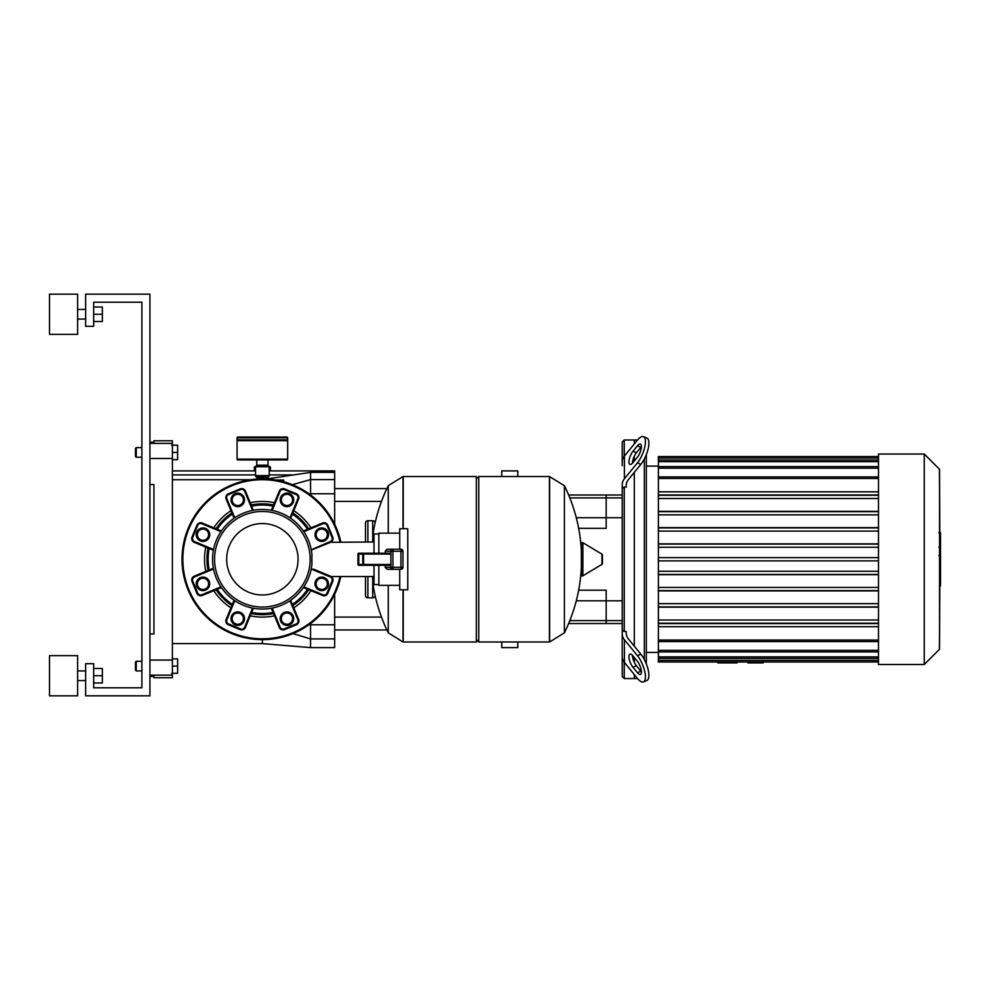 <?xml version="1.0" encoding="UTF-8"?>
<svg xmlns="http://www.w3.org/2000/svg" width="990" height="990" viewBox="0 0 990 990"><rect width="100%" height="100%" fill="white"/><g stroke="black" fill="none" stroke-linecap="round" stroke-linejoin="round"><path stroke-width="1.49" d="M747.982 661.976L747.982 662.892L763.24 662.892L763.24 661.976M717.849 661.976L717.849 662.892L737.129 662.892L737.129 661.976M939.399 649.23L939.795 585.87L939.535 648.834M939.535 469.693L939.795 532.657L939.399 469.297M939.795 547.148L939.795 548.114L939.795 547.148M939.795 555.699L939.795 556.529L939.795 555.699M940.5 533.016L940.5 546.171M940.5 533.635L939.535 533.635M939.535 548.114L940.5 548.114L940.5 555.699L938.879 555.699M940.5 552.173L939.535 552.173M939.535 561.454L940.5 561.454L940.5 556.529L939.535 556.529M940.5 561.454L940.5 585.87L939.535 585.87M940.5 581.687L939.535 581.687M940.5 581.019L939.535 581.019M940.5 575.759L939.535 575.759M940.5 572.579L939.535 572.579M940.5 571.193L939.535 571.193M940.5 567.134L939.535 567.134M637.548 439.981L634.293 439.981L634.293 443.966L634.293 439.981L624.245 439.981L624.245 456.266M637.548 678.546L634.293 678.546L634.293 674.561L634.293 678.546L624.245 678.546L624.245 662.26M622.24 488.478L622.24 484.494A16.063 11.36 0 0 1 624.393 478.814L637.399 462.887L640.876 464.298L628.403 479.568A16.063 11.36 180 0 0 626.262 485.249L626.262 487.043L624.245 487.043L622.24 488.478L622.24 656.754A16.063 11.36 0 0 0 624.393 662.434L637.399 678.36A16.063 5.68 67.8 0 0 643.463 681.875L646.94 680.452A16.063 5.68 -112.2 0 0 648.178 669.809A16.063 5.68 -112.2 0 0 640.876 654.217L637.399 655.64L624.393 639.713A16.063 11.36 180 0 1 622.24 634.033L622.24 630.048L624.245 631.484L626.262 631.484L626.262 633.278A16.063 11.36 0 0 0 628.403 638.958L640.876 654.217M632.969 655.887L637.399 661.32A8.031 2.834 67.8 0 1 641.05 669.116A8.031 2.834 67.8 0 1 640.431 674.438A8.031 2.834 67.8 0 1 637.399 672.68L632.969 667.248A8.031 2.834 67.8 0 1 629.306 659.464A8.031 2.834 67.8 0 1 629.925 654.13A8.031 2.834 67.8 0 1 632.969 655.887M632.424 655.281A8.031 2.834 -112.2 0 0 636.446 665.837L640.876 671.257A8.031 2.834 -112.2 0 0 641.409 671.863M637.399 655.64A16.063 5.68 67.8 0 1 644.7 671.232A16.063 5.68 67.8 0 1 643.463 681.875L646.94 680.452M624.245 487.043L624.245 631.484M634.293 662.31L634.293 657.521L634.293 662.31M634.293 646.161L634.293 472.366L634.293 646.161M634.293 461.006L634.293 456.217L634.293 461.006M624.245 678.546L622.24 676.541L622.24 634.033M632.969 451.267L637.399 445.846A8.031 2.834 112.2 0 1 640.431 444.089A8.031 2.834 112.2 0 1 641.05 449.411A8.031 2.834 112.2 0 1 637.399 457.207L632.969 462.627A8.031 2.834 112.2 0 1 629.925 464.384A8.031 2.834 112.2 0 1 629.306 459.063A8.031 2.834 112.2 0 1 632.969 451.267L636.446 452.69A8.031 2.834 -67.8 0 0 632.424 463.246M641.409 446.651A8.031 2.834 -67.8 0 0 640.876 447.257L636.446 452.69M637.399 462.887A16.063 5.68 112.2 0 0 644.7 447.294A16.063 5.68 112.2 0 0 643.463 436.652A16.063 5.68 112.2 0 0 637.399 440.166L624.393 456.093A16.063 11.36 180 0 0 622.24 461.773L622.24 441.986L624.245 439.981M640.876 464.298A16.063 5.68 -67.8 0 0 648.178 448.718A16.063 5.68 -67.8 0 0 646.94 438.075L643.463 436.652M622.24 465.758L622.24 461.773M644.329 458.964L644.329 659.563M924.276 454.039L878.489 454.039L878.489 664.488L924.276 664.488L939.535 649.23L939.535 469.297L924.276 454.039L924.276 664.488M646.334 466.08L658.387 466.092M646.334 652.435L658.387 652.435M878.489 560.872L658.387 560.872L658.387 623.552L878.489 623.552M658.387 623.552L658.387 626.707L878.489 626.707M658.387 607.155L878.489 607.155M658.387 590.882L878.489 590.882M658.387 574.695L878.489 574.695M878.489 544.067L658.387 544.067L658.387 547.272L878.489 547.272L658.387 547.272L658.387 560.872M878.489 527.893L658.387 527.893L658.387 531.098L878.489 531.098L658.387 531.098L658.387 543.832L878.489 543.832M878.489 511.644L658.387 511.644L658.387 514.85L878.489 514.85L658.387 514.85L658.387 527.645L878.489 527.645M878.489 495.297L658.387 495.297L658.387 498.514L878.489 498.514L658.387 498.514L658.387 511.372L878.489 511.372M658.387 456.551L878.489 456.551L658.387 456.551L658.387 491.82L878.489 491.82M658.387 491.82L658.387 494.975L878.489 494.975M878.489 557.655L658.387 557.655M878.489 661.976L658.387 661.976L658.387 626.707M658.387 620.012L878.489 620.012L658.387 620.012M658.387 603.677L878.489 603.677L658.387 603.677M658.387 587.429L878.489 587.429L658.387 587.429M658.387 571.255L878.489 571.255L658.387 571.255M646.334 663.943L646.334 454.583M622.24 600.806L606.177 600.806L606.177 590.189L578.655 590.189L606.177 590.189L606.177 623.527L568.631 623.527M622.24 495L606.177 495L606.177 528.338L578.655 528.338L606.177 528.338L606.177 517.721L576.279 517.721M576.279 600.806L606.177 600.806L606.177 623.527L622.24 623.527M568.631 495L606.177 495L606.177 517.721L622.24 517.721M501.744 476.524L501.744 470.906L517.807 470.906L517.807 476.524M517.807 642.003L517.807 647.621L501.744 647.621L501.744 642.003M334.67 629.949L386.867 629.949M334.67 617.104L381.472 617.104M270.406 470.906L270.406 466.884L269.193 466.884M255.544 466.884L254.331 466.884L254.331 470.906M310.563 495L310.563 493.75L334.67 493.75L334.67 470.906L269.193 470.906M334.67 493.75L334.67 524.242M334.67 594.272L334.67 624.777L310.563 624.777L310.563 623.527M334.67 638.921L334.67 647.621L310.563 647.621L310.563 638.921L334.67 638.921L334.67 624.777M255.544 470.906L172.396 470.906M334.67 472.379L310.563 472.379L267.597 478.826M251.015 479.742L172.396 479.742M292.273 484.704L310.563 479.606L310.563 493.75L309.288 494.06M334.67 479.606L310.563 479.606L310.563 472.379M310.563 647.621L262.375 643.611L262.375 639.59A80.326 80.326 0 0 0 340.82 576.539A80.326 80.326 0 0 1 182.036 559.263A80.326 80.326 0 0 1 340.82 541.988A80.326 80.326 0 0 0 262.375 478.937M309.288 624.467L310.563 624.777L310.563 638.921L292.842 633.588M149.911 675.155L172.396 675.155L172.396 660.058L149.911 660.058M172.396 675.155L172.396 677.742L153.933 677.742L153.933 676.418L149.911 676.418M149.911 442.109L153.933 442.109L153.933 440.773L172.396 440.773L172.396 443.371L149.911 443.371M149.911 458.469L172.396 458.469L172.396 443.371M172.396 458.469L172.396 660.058M149.911 633.971L153.933 633.971L153.933 484.555L149.911 484.555M279.242 480.732L279.242 480.088L283.66 480.088L283.66 481.808M255.544 475.596L269.193 475.596A1.609 1.609 0 0 1 268.389 476.994L256.348 476.994A1.609 1.609 0 0 1 255.544 475.596L255.544 466.76L269.193 466.76A0.804 0.804 0 0 0 268.389 465.956L256.348 465.956A0.804 0.804 0 0 0 255.544 466.76M257.153 479.098L257.153 478.38L267.597 478.38A1.609 1.609 0 0 1 268.389 476.994M257.153 478.38A1.609 1.609 0 0 0 256.348 476.994M286.865 437.048A0.804 0.804 0 0 1 287.669 437.852L287.669 439.857L237.068 439.857L237.068 437.852A0.804 0.804 0 0 1 237.872 437.048L286.865 437.048L237.872 437.048M262.375 465.956L256.992 465.956L256.992 465.164M267.993 459.942L267.993 465.164L256.744 465.164L256.744 459.942M237.872 459.942A0.804 0.804 0 0 1 237.068 459.137L287.669 459.137A0.804 0.804 0 0 1 286.865 459.942L237.872 459.942M286.865 439.857L287.669 440.661L237.068 440.661L237.068 459.137M476.326 478.937L478.739 476.524L549.425 476.524L549.425 642.003L549.425 476.524L564.399 485.706L564.399 632.82A166.283 166.283 0 0 0 581.353 567.431M478.739 476.524L478.739 642.003L549.636 642.003L549.636 476.524M581.353 574.955A1.002 1.002 0 0 0 582.875 575.821L601.957 564.374A1.002 1.002 0 0 0 602.44 563.508L602.44 555.006A1.002 1.002 0 0 0 601.957 554.153L582.875 542.706A1.002 1.002 0 0 0 581.353 543.56L581.353 574.955M478.739 642.003L476.326 639.59M403.017 589.793L403.017 642.003L403.227 589.793L403.227 642.003L476.326 642.003L476.326 476.524L403.227 476.524L403.227 528.734L403.017 476.524L403.017 528.734M388.253 585.375L388.253 632.82L403.017 642.003M372.698 536.209A166.283 166.283 0 0 1 388.253 485.706L388.253 533.152M365.471 576.539L365.471 595.411A2.413 2.413 0 0 0 367.884 597.824L367.884 576.539M365.471 541.988L365.471 523.116A2.413 2.413 0 0 1 367.884 520.703L367.884 541.988M372.698 576.539L372.698 597.824A2.413 2.413 0 0 0 375.111 595.572M372.698 541.988L372.698 520.703A2.413 2.413 0 0 1 375.111 522.955M237.773 625.061A6.423 6.423 0 0 0 244.208 618.639A6.423 6.423 0 0 0 237.773 612.204A6.423 6.423 0 0 0 231.351 618.639A6.423 6.423 0 0 0 237.773 625.061M237.773 624.257A5.618 5.618 0 0 1 232.155 618.639A5.618 5.618 0 0 1 237.773 613.008A5.618 5.618 0 0 1 243.404 618.639A5.618 5.618 0 0 1 237.773 624.257M321.738 590.275A6.423 6.423 0 0 0 328.173 583.853A6.423 6.423 0 0 0 321.738 577.43A6.423 6.423 0 0 0 315.315 583.853A6.423 6.423 0 0 0 321.738 590.275M321.738 589.483A5.618 5.618 0 0 1 316.119 583.853A5.618 5.618 0 0 1 321.738 578.234A5.618 5.618 0 0 1 327.368 583.853A5.618 5.618 0 0 1 321.738 589.483M286.964 625.061A6.423 6.423 0 0 0 293.387 618.639A6.423 6.423 0 0 0 286.964 612.204A6.423 6.423 0 0 0 280.541 618.639A6.423 6.423 0 0 0 286.964 625.061M286.964 624.257A5.618 5.618 0 0 1 281.333 618.639A5.618 5.618 0 0 1 286.964 613.008A5.618 5.618 0 0 1 292.582 618.639A5.618 5.618 0 0 1 286.964 624.257M202.999 541.097A6.423 6.423 0 0 0 209.422 534.674A6.423 6.423 0 0 0 202.999 528.239A6.423 6.423 0 0 0 196.577 534.674A6.423 6.423 0 0 0 202.999 541.097M202.999 540.293A5.618 5.618 0 0 1 197.381 534.674A5.618 5.618 0 0 1 202.999 529.044A5.618 5.618 0 0 1 208.618 534.674A5.618 5.618 0 0 1 202.999 540.293M237.773 506.323A6.423 6.423 0 0 0 244.208 499.888A6.423 6.423 0 0 0 237.773 493.466A6.423 6.423 0 0 0 231.351 499.888A6.423 6.423 0 0 0 237.773 506.323M237.773 505.519A5.618 5.618 0 0 1 232.155 499.888A5.618 5.618 0 0 1 237.773 494.27A5.618 5.618 0 0 1 243.404 499.888A5.618 5.618 0 0 1 237.773 505.519M321.738 541.097A6.423 6.423 0 0 0 328.173 534.674A6.423 6.423 0 0 0 321.738 528.239A6.423 6.423 0 0 0 315.315 534.674A6.423 6.423 0 0 0 321.738 541.097M321.738 540.293A5.618 5.618 0 0 1 316.119 534.674A5.618 5.618 0 0 1 321.738 529.044A5.618 5.618 0 0 1 327.368 534.674A5.618 5.618 0 0 1 321.738 540.293M202.999 590.275A6.423 6.423 0 0 0 209.422 583.853A6.423 6.423 0 0 0 202.999 577.43A6.423 6.423 0 0 0 196.577 583.853A6.423 6.423 0 0 0 202.999 590.275M202.999 589.483A5.618 5.618 0 0 1 197.381 583.853A5.618 5.618 0 0 1 202.999 578.234A5.618 5.618 0 0 1 208.618 583.853A5.618 5.618 0 0 1 202.999 589.483M286.964 506.323A6.423 6.423 0 0 0 293.387 499.888A6.423 6.423 0 0 0 286.964 493.466A6.423 6.423 0 0 0 280.541 499.888A6.423 6.423 0 0 0 286.964 506.323M286.964 505.519A5.618 5.618 0 0 1 281.333 499.888A5.618 5.618 0 0 1 286.964 494.27A5.618 5.618 0 0 1 292.582 499.888A5.618 5.618 0 0 1 286.964 505.519M208.086 548.076A55.428 55.428 0 0 0 208.086 570.45M216.08 589.743A55.428 55.428 0 0 0 231.895 605.558M251.188 613.553A55.428 55.428 0 0 0 273.549 613.553M292.854 605.558A55.428 55.428 0 0 0 308.67 589.743M205.821 547.136A57.841 57.841 0 0 0 205.821 571.379M213.815 590.683A57.841 57.841 0 0 0 230.955 607.823M250.247 615.817A57.841 57.841 0 0 0 274.49 615.817M293.783 607.823A57.841 57.841 0 0 0 310.934 590.683M230.955 510.704A57.841 57.841 0 0 0 213.815 527.843M274.49 502.71A57.841 57.841 0 0 0 250.247 502.71M310.934 527.843A57.841 57.841 0 0 0 293.783 510.704M308.67 528.784A55.428 55.428 0 0 0 292.854 512.968M273.549 504.974A55.428 55.428 0 0 0 251.188 504.974M231.895 512.968A55.428 55.428 0 0 0 216.08 528.784M399.725 549.227L399.725 528.734L407.769 528.734L407.769 589.793L399.725 589.793L399.725 569.3M385.271 565.29L385.172 567.295L387.078 569.3L400.938 569.3A2.005 2.005 0 0 0 402.942 567.295L402.942 551.232A2.005 2.005 0 0 0 400.938 549.227L387.078 549.227L385.172 551.232L385.271 553.237M378.848 565.29L378.848 585.375L399.725 585.375M399.725 533.152L378.848 533.152L378.848 553.237M357.959 554.041L390.889 554.041L390.654 553.237L362.786 553.237L362.786 564.486L390.889 564.486L390.654 565.29L362.786 565.29A0.804 0.804 0 0 0 363.578 564.486L363.578 554.041A0.804 0.804 0 0 0 362.786 553.237L358.764 553.237A0.804 0.804 0 0 0 357.959 554.041L357.959 564.486A0.804 0.804 0 0 0 358.764 565.29L362.786 565.29L362.786 564.486L357.959 564.486M385.172 551.232L392.906 551.232L392.906 549.227A2.005 2.005 0 0 0 390.889 551.232L390.889 567.295A2.005 2.005 0 0 0 392.906 569.3L392.906 567.295L385.172 567.295M321.738 577.108A6.744 6.744 0 0 1 328.482 583.853A6.744 6.744 0 0 1 321.738 590.597A6.744 6.744 0 0 1 314.993 583.853A6.744 6.744 0 0 1 321.738 577.108M316.973 529.898A6.744 6.744 0 0 1 326.514 529.898A6.744 6.744 0 0 1 326.514 539.439A6.744 6.744 0 0 1 316.973 539.439A6.744 6.744 0 0 1 316.973 529.898M280.219 499.888A6.744 6.744 0 0 1 286.964 493.144A6.744 6.744 0 0 1 293.708 499.888A6.744 6.744 0 0 1 286.964 506.645A6.744 6.744 0 0 1 280.219 499.888M233.009 504.665A6.744 6.744 0 0 1 233.009 495.124A6.744 6.744 0 0 1 242.55 495.124A6.744 6.744 0 0 1 242.55 504.665A6.744 6.744 0 0 1 233.009 504.665M202.999 541.419A6.744 6.744 0 0 1 196.255 534.674A6.744 6.744 0 0 1 202.999 527.918A6.744 6.744 0 0 1 209.744 534.674A6.744 6.744 0 0 1 202.999 541.419M207.764 588.629A6.744 6.744 0 0 1 198.223 588.629A6.744 6.744 0 0 1 198.223 579.088A6.744 6.744 0 0 1 207.764 579.088A6.744 6.744 0 0 1 207.764 588.629M244.53 618.639A6.744 6.744 0 0 1 237.773 625.383A6.744 6.744 0 0 1 231.029 618.639A6.744 6.744 0 0 1 237.773 611.882A6.744 6.744 0 0 1 244.53 618.639M291.728 613.862A6.744 6.744 0 0 1 291.728 623.403A6.744 6.744 0 0 1 282.187 623.403A6.744 6.744 0 0 1 282.187 613.862A6.744 6.744 0 0 1 291.728 613.862M262.375 594.965A35.702 35.702 0 0 1 226.661 559.263A35.702 35.702 0 0 1 262.375 523.562A35.702 35.702 0 0 1 298.077 559.263A35.702 35.702 0 0 1 262.375 594.965M262.375 509.454A49.809 49.809 0 0 0 212.565 559.263A49.809 49.809 0 0 0 262.375 609.06A49.809 49.809 0 0 0 311.899 564.473L311.899 554.054A49.809 49.809 0 0 0 262.375 509.454M378.848 533.957L374.022 533.957L374.022 553.237M378.848 584.57L374.022 584.57L374.022 565.29M374.022 541.988L330.561 542.322A4.022 4.022 0 0 0 332.739 537.075A4.022 4.022 0 0 1 330.561 542.322L331.192 541.988M374.022 576.539L331.192 576.539M313.88 569.3L311.207 569.052L313.88 569.3L330.561 576.205A4.022 4.022 0 0 1 332.739 581.452A4.022 4.022 0 0 0 330.561 576.205L330.252 576.947A3.218 3.218 0 0 1 331.996 581.142L332.739 581.452L327.814 593.332A4.022 4.022 0 0 1 322.567 595.497L303.361 587.54M311.986 555.353L312.011 556.034M311.986 563.174L311.899 564.473M216.451 589.582A55.019 55.019 0 0 0 232.044 605.175M208.457 548.237A55.019 55.019 0 0 0 208.457 570.289M232.044 513.352A55.019 55.019 0 0 0 216.451 528.945M251.349 613.169A55.019 55.019 0 0 0 273.401 613.169M292.694 605.175A55.019 55.019 0 0 0 308.286 589.582M251.349 505.358L251.658 506.113L251.349 505.358A55.019 55.019 0 0 1 273.401 505.358M308.286 528.945A55.019 55.019 0 0 0 292.694 513.352M303.992 586.612L303.398 587.491L303.992 586.612M272.473 608.033L271.421 608.231L272.473 608.033M290.602 600.287L289.711 600.893L290.602 600.287M271.359 608.244L279.316 627.45A4.022 4.022 0 0 0 284.563 629.628L296.431 624.715A4.022 4.022 0 0 0 298.609 619.455L290.652 600.262M235.026 600.893L234.135 600.287L235.026 600.893M252.574 608.095L244.691 627.14A3.218 3.218 0 0 1 240.483 628.885L240.174 629.628L228.306 624.715L240.174 629.628A4.022 4.022 0 0 0 245.421 627.45L253.378 608.244M253.316 608.231L252.277 608.033L253.316 608.231M226.128 619.455A4.022 4.022 0 0 0 228.306 624.715L228.616 623.972A3.218 3.218 0 0 1 226.871 619.765L226.128 619.455L234.085 600.262M213.605 569.361L213.394 568.31L213.605 569.361M221.339 587.491L220.745 586.612L221.339 587.491M213.382 568.248L194.176 576.205A4.022 4.022 0 0 0 192.011 581.452L196.923 593.332A4.022 4.022 0 0 0 202.17 595.497L221.376 587.54M220.745 531.915L221.339 531.036L220.745 531.915M213.543 549.475L194.486 541.58L194.176 542.322A4.022 4.022 0 0 1 192.011 537.075A4.022 4.022 0 0 0 194.176 542.322L213.382 550.279M213.394 550.217L213.605 549.165L213.394 550.217M196.923 525.195L192.011 537.075L192.753 537.384L197.666 525.504L196.923 525.195A4.022 4.022 0 0 1 202.17 523.029L221.376 530.974M252.277 510.493L253.316 510.283L252.277 510.493M234.135 518.228L235.026 517.634L234.135 518.228M253.378 510.271L245.421 491.077A4.022 4.022 0 0 0 240.174 488.899L228.306 493.812A4.022 4.022 0 0 0 226.128 499.059L234.085 518.265M290.652 518.265L298.609 499.059A4.022 4.022 0 0 0 296.431 493.812L284.563 488.899A4.022 4.022 0 0 0 279.316 491.077L271.359 510.271M272.473 510.493L271.421 510.283L272.473 510.493M290.602 518.228L289.711 517.634L290.602 518.228M311.256 549.772L330.252 541.58L330.561 542.322L311.318 550.056M303.819 531.655L322.876 523.772A3.218 3.218 0 0 1 327.071 525.504L327.814 525.195L332.739 537.075L327.814 525.195A4.022 4.022 0 0 0 322.567 523.029L303.361 530.974M303.398 531.036L303.992 531.915L303.398 531.036M77.616 314.263L77.616 334.348L49.5 334.348L49.5 294.178L77.616 294.178L77.616 314.263M77.616 675.737L77.616 695.822L49.5 695.822L49.5 655.652L77.616 655.652L77.616 675.737M93.679 682.964L102.354 682.964L102.354 668.51L93.679 668.51M93.679 675.737L102.354 675.737M93.679 321.49L102.354 321.49L102.354 307.036L93.679 307.036M93.679 314.263L102.354 314.263M149.911 294.178L149.911 695.822L85.647 695.822L85.647 663.684L93.679 663.684L93.679 687.79L141.879 687.79L141.879 302.21L93.679 302.21L93.679 326.316L85.647 326.316L85.647 294.178L149.911 294.178M141.879 661.283L136.249 661.283L136.249 670.923L141.879 670.923M136.249 670.923L135.457 670.119L135.457 662.087L136.249 661.283M172.396 666.097L177.618 666.097L177.618 673.324L171.604 673.324M177.618 666.097L177.618 658.87L172.396 658.87M136.249 457.244L136.249 447.604L135.457 448.408L135.457 456.44L136.249 457.244L141.879 457.244M172.396 452.43L177.618 452.43L177.618 445.191L171.604 445.191M177.618 452.43L177.618 459.657L172.396 459.657M940.5 546.777L939.535 546.777M940.5 543.72L939.535 543.72M940.5 538.3L939.535 538.3M940.5 555.588L939.535 555.588M940.5 558.991L939.535 558.991M940.5 561.751L939.535 561.751M640.876 671.257L637.399 672.68M636.446 665.837L632.969 667.248M624.393 662.434L624.393 639.713M640.876 447.257L637.399 445.846M624.393 478.814L624.393 456.093M878.489 458.11L658.387 458.11M878.489 461.649L658.387 461.649M878.489 468.171L658.387 468.171M878.489 478.479L658.387 478.479M878.489 574.46L658.387 574.46M878.489 590.634L658.387 590.634M878.489 606.882L658.387 606.882M878.489 623.23L658.387 623.23M878.489 640.047L658.387 640.047M878.489 650.356L658.387 650.356M878.489 656.877L658.387 656.877M878.489 660.404L658.387 660.404M622.24 620.631L569.819 620.631M622.24 497.896L569.819 497.896M172.396 474.915L255.544 474.915M269.193 474.915L292.607 474.915M287.669 437.852L237.068 437.852M601.957 564.374L601.957 554.153M582.875 575.821L582.875 542.706M339.991 541.988A79.522 79.522 0 0 0 182.841 559.263A79.522 79.522 0 0 0 339.991 576.539M358.764 565.29L358.764 553.237M402.942 567.295L400.938 567.295L400.938 569.3M400.938 549.227L400.938 567.295L392.906 567.295L392.906 551.232L402.942 551.232M262.375 607.056A47.792 47.792 0 0 1 214.57 559.263A47.792 47.792 0 0 1 262.375 511.471A47.792 47.792 0 0 1 310.167 559.263A47.792 47.792 0 0 1 262.375 607.056M232.365 604.42A54.227 54.227 0 0 1 217.206 589.273M209.212 569.98A54.227 54.227 0 0 1 209.212 548.547M217.206 529.254A54.227 54.227 0 0 1 232.365 514.107M273.079 612.414A54.227 54.227 0 0 1 251.658 612.414M307.531 589.273A54.227 54.227 0 0 1 292.384 604.42M251.658 506.113A54.227 54.227 0 0 1 273.079 506.113M292.384 514.107A54.227 54.227 0 0 1 307.531 529.254M311.207 569.052L330.252 576.947M331.996 581.142L327.071 593.022L327.814 593.332M327.071 593.022A3.218 3.218 0 0 1 322.876 594.755L322.567 595.497M322.876 594.755L303.819 586.872M289.971 600.72L297.866 619.765L298.609 619.455M297.866 619.765A3.218 3.218 0 0 1 296.121 623.972L296.431 624.715M296.121 623.972L284.254 628.885L284.563 629.628M284.254 628.885A3.218 3.218 0 0 1 280.059 627.14L279.316 627.45M280.059 627.14L272.163 608.095M244.691 627.14L245.421 627.45M240.483 628.885L228.616 623.972M226.871 619.765L234.766 600.72M220.919 586.872L201.861 594.755L202.17 595.497M201.861 594.755A3.218 3.218 0 0 1 197.666 593.022L196.923 593.332M197.666 593.022L192.753 581.142L192.011 581.452M192.753 581.142A3.218 3.218 0 0 1 194.486 576.947L194.176 576.205M194.486 576.947L213.543 569.052M194.486 541.58A3.218 3.218 0 0 1 192.753 537.384M197.666 525.504A3.218 3.218 0 0 1 201.861 523.772L202.17 523.029M201.861 523.772L220.919 531.655M234.766 517.807L226.871 498.762L226.128 499.059M226.871 498.762A3.218 3.218 0 0 1 228.616 494.555L228.306 493.812M228.616 494.555L240.483 489.642L240.174 488.899M240.483 489.642A3.218 3.218 0 0 1 244.691 491.374L245.421 491.077M244.691 491.374L252.574 510.432M272.163 510.432L280.059 491.374L279.316 491.077M280.059 491.374A3.218 3.218 0 0 1 284.254 489.642L284.563 488.899M284.254 489.642L296.121 494.555L296.431 493.812M296.121 494.555A3.218 3.218 0 0 1 297.866 498.762L298.609 499.059M297.866 498.762L289.971 517.807M322.876 523.772L322.567 523.029M327.071 525.504L331.996 537.384L332.739 537.075M331.996 537.384A3.218 3.218 0 0 1 330.252 541.58M938.879 532.657L940.5 532.657M938.879 547.148L940.5 547.148M878.489 476.92L658.387 476.92M878.489 466.612L658.387 466.612M878.489 460.078L658.387 460.078M658.387 641.607L878.489 641.607M658.387 651.915L878.489 651.915M658.387 658.449L878.489 658.449M381.472 501.423L334.67 501.423M386.867 488.577L334.67 488.577M262.375 643.611L172.396 643.611M275.529 480.014L283.66 480.014M267.597 479.098L267.597 478.38M269.193 475.596L269.193 466.76M237.872 439.857L237.068 440.661M287.669 440.661L287.669 459.137M267.746 465.164L267.746 465.956M581.353 551.096A166.283 166.283 0 0 0 564.399 485.706M564.399 632.82L549.636 642.003M372.698 582.318A166.283 166.283 0 0 0 388.253 632.82M388.253 485.706L403.017 476.524M372.698 597.824L367.884 597.824M372.698 520.703L367.884 520.703M77.616 319.077L85.647 319.077M77.616 680.563L85.647 680.563M77.616 670.923L85.647 670.923M77.616 309.437L85.647 309.437M141.879 447.604L136.249 447.604"/></g></svg>
